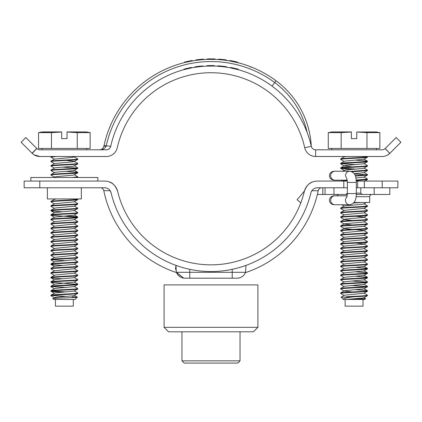 <?xml version="1.0" encoding="UTF-8"?>
<svg xmlns="http://www.w3.org/2000/svg" width="422" height="422" viewBox="0 0 422 422"><rect width="100%" height="100%" fill="white"/><g stroke="black" fill="none" stroke-linecap="round" stroke-linejoin="round"><path stroke-width="0.63" d="M47.38 187.769L47.38 198.936L81.335 198.936L81.335 187.769M226.635 270.36L229.03 269.943M192.97 269.943L195.365 270.36M39.784 187.769L24.149 187.769L24.149 181.07L39.784 181.07L39.784 187.769L104.598 187.769C107.03 187.88 108.881 188.871 110.163 190.733L111.113 192.896A6.699 6.699 0 0 0 104.598 187.769A6.699 6.699 0 0 1 111.113 192.896A102.757 102.757 0 0 0 310.887 192.896A102.757 102.757 0 0 1 245.979 265.401L245.53 272.311A8.936 8.936 0 0 1 237.132 278.188L232.221 278.188L237.132 278.188C241.031 278.003 243.789 276.152 245.414 272.638L245.53 272.311A8.936 8.936 0 0 1 237.132 278.188C241.031 278.003 243.789 276.152 245.414 272.638A109.409 109.409 0 0 0 318.177 190.765L311.837 190.733C313.119 188.871 314.976 187.88 317.402 187.769L343.793 187.769L343.793 181.07L347.311 181.07M245.578 272.174L245.414 272.638M175.552 268.461L176.47 272.311L189.779 272.311L189.779 278.188L232.221 278.188L184.868 278.188A8.936 8.936 0 0 1 176.47 272.311L183.686 278.109L176.586 272.638L176.227 271.636L176.021 265.401L175.547 268.366M176.021 265.401L178.648 266.314M397.851 181.07L397.851 187.769L382.216 187.769L382.216 181.07L397.851 181.07M382.216 181.07L364.344 181.07L364.344 187.769L382.216 187.769M364.344 181.07L356.268 181.07M230.238 262.89L228.872 263.159M241.384 266.941A102.757 102.757 0 0 1 239.991 267.363L243.594 266.229M111.529 182.995L109.076 181.84C112.769 182.747 115.623 185.907 117.627 191.324A96.052 96.052 0 0 0 304.373 191.324C306.377 185.912 309.226 182.747 312.924 181.84M304.373 191.324A13.404 13.404 0 0 1 317.402 181.07L343.793 181.07M193.128 263.159L191.762 262.89M193.128 269.974L193.603 270.054M228.397 270.054L228.872 269.974M39.784 181.07L104.598 181.07A13.404 13.404 0 0 1 117.627 191.324L117.174 189.831M115.797 187.11L113.972 184.889M238.562 267.775L237.222 268.134M192.437 269.848L192.975 269.943M199.933 270.94L199.559 270.898M229.563 269.848L229.019 269.943L229.563 269.848M222.441 270.898L222.067 270.94M110.163 190.733L103.796 190.628C103.269 188.819 102.098 187.864 100.294 187.769C102.098 187.864 103.269 188.819 103.796 190.628L103.981 190.765M104.598 187.769L100.294 187.769M111.113 192.896L110.722 191.741M310.887 192.896A6.699 6.699 0 0 1 317.402 187.769M311.278 191.746L311.837 190.733M318.177 190.765L318.204 190.628C318.731 188.819 319.902 187.864 321.706 187.769M243.325 266.319L241.864 266.794M103.823 190.765A109.409 109.409 0 0 0 176.586 272.638M245.53 272.311L189.779 272.311L189.779 269.32C203.926 272.274 218.074 272.274 232.221 269.32L232.221 278.188M237.808 363.073L184.192 363.073L181.961 360.842L240.039 360.842L237.808 363.073M253.443 331.803L168.557 331.803L164.089 327.335L257.911 327.335L253.443 331.803M257.911 327.335L257.911 284.892L164.089 284.892L164.089 327.335M304.726 147.769A11.167 11.167 0 0 0 315.63 156.493L315.63 149.794A4.468 4.468 0 0 1 311.267 146.302L304.726 147.769A96.052 96.052 0 0 0 117.274 147.769A11.167 11.167 0 0 1 106.37 156.493L39.942 156.493L34.082 154.837L32.689 153.824M36.783 148.486L32.046 153.223L21.1 142.277L25.837 137.54L36.846 148.549A4.468 4.468 0 0 0 39.942 149.794L106.37 149.794A4.468 4.468 0 0 0 110.733 146.302A102.757 102.757 0 0 1 311.267 146.302L311.278 146.344A87.122 87.122 0 0 0 276.035 80.739A87.122 87.122 0 0 1 311.278 146.344A87.122 87.122 0 0 0 276.035 80.739L272.053 86.13M315.63 149.794L382.058 149.794A4.468 4.468 0 0 0 385.154 148.549L396.163 137.54L400.9 142.277L389.954 153.223L387.686 154.974M311.262 155.607L312.982 156.177L311.262 155.607M315.63 156.493L382.058 156.493A11.167 11.167 0 0 0 389.791 153.381L385.217 148.486M307.907 134.607L309.221 138.59M310.639 143.654L310.993 145.099M311.056 145.374L311.178 145.901M32.046 153.223L32.209 153.381A11.167 11.167 0 0 0 39.942 156.493M39.942 149.794C35.849 148.46 35.849 148.46 39.942 149.794M103.886 146.244A11.167 0.781 11.9 0 1 106.144 146.244C104.688 148.734 102.477 149.921 99.513 149.794C101.47 149.921 102.926 148.734 103.886 146.244L104.023 145.611L110.733 146.302C110.042 148.518 108.591 149.683 106.37 149.794L103.443 149.794M236.9 69.34L237.391 69.472M235.028 68.417L238.367 69.271L237.955 69.161L238.361 69.271L238.245 69.704L230.634 67.921L231.161 68.021L231.23 67.583L230.723 67.478L230.634 67.921L231.251 67.583A103.205 103.205 0 0 1 234.447 68.28L234.347 68.712M237.301 68.986L237.686 69.087M234.152 68.206L235.961 69.102M238.098 69.197L238.245 69.704L237.971 69.63L238.367 69.271L237.291 68.981M234.447 68.28L231.23 67.583M235.777 68.596L236.927 68.886L236.774 69.308M234.284 68.237L234.938 68.39L234.284 68.237A103.205 103.205 0 0 0 233.366 68.032A103.205 103.205 0 0 0 231.267 67.589L231.056 67.546M234.674 68.791L230.961 67.984M235.392 68.501L234.669 68.327M233.366 68.032L232.765 67.9M234.89 68.839L235.302 68.939M226.556 66.755L226.63 66.771A103.205 103.205 0 0 0 224.857 66.512L223.386 66.323L223.333 66.766L223.876 66.834M218.353 66.291L218.385 65.843L217.894 65.811L218.385 65.843A103.205 103.205 0 0 1 223.386 66.323L223.333 66.766L224.799 66.956L223.333 66.766A102.757 102.757 0 0 0 218.353 66.291L222.547 66.676M223.386 66.323L224.778 66.502L224.715 66.945M226.63 66.771L226.561 67.209L227.221 67.314L226.487 67.198M224.857 66.512L224.799 66.956L224.778 66.502M223.433 66.328L223.38 66.776M224.177 66.423L224.119 66.866M217.916 65.811L217.884 66.254M217.894 65.811L217.863 66.254M221.608 66.127L219.64 65.943M206.98 65.658L206.954 65.658A103.205 103.205 0 0 1 213.548 65.61L214.292 65.632L213.548 65.61L213.553 66.059L214.276 66.08L213.537 66.059A102.757 102.757 0 0 0 206.975 66.106L213.553 66.059M214.292 65.632L214.276 66.08L213.537 66.059L213.548 65.61M206.954 65.658L206.975 66.106M202.47 65.932L201.959 65.974M201.141 66.502L195.112 67.262L195.043 66.818L196.852 66.555M201.31 66.032L198.846 66.296L198.82 66.75M202.549 65.927L202.871 66.349L202.275 66.396M198.488 66.338L195.128 66.808L195.112 67.262L195.059 66.818M195.47 67.204L195.977 67.13M196.119 67.109L196.441 67.061M195.792 67.156L195.507 67.198M196.43 66.613L196.146 66.655M195.386 66.766L195.829 66.697M197.011 66.534L197.369 66.481M197.628 66.898L197.253 66.95M196.547 66.597L197.57 66.454M199.643 66.655L198.741 66.76M198.266 66.818L197.417 66.929M199.337 66.687L199.722 66.644M199.411 66.233L199.986 66.17M200.993 66.512L201.399 66.476M199.479 66.671L200.809 66.534M196.81 66.56L197.38 66.481M199.548 66.217L198.836 66.296M200.192 66.148L200.666 66.096M201.025 66.064L201.305 66.032M199.58 66.212L200.17 66.148M202.871 66.349L202.36 66.391L202.871 66.349L202.84 65.901L202.127 65.959M191.082 67.52L191.488 67.441L191.572 67.879L184.472 69.509M187.236 68.353L191.213 67.494L191.572 67.879L191.287 67.931M188.117 68.148L188.117 68.607M188.043 68.164L184.345 69.081L184.456 69.514M187.532 68.28L187.637 68.717M187.98 68.179L187.373 68.322A103.205 103.205 0 0 0 186.455 68.538A103.205 103.205 0 0 0 184.377 69.071L184.361 69.076A103.205 103.205 0 0 1 187.911 68.195L188.012 68.628L189.256 68.353M184.345 69.081L183.839 69.219L184.166 69.129L184.282 69.561L183.96 69.646L184.282 69.561M188.776 68L189.209 67.905M189.721 67.794L189.388 67.868M185.669 68.733L185.859 68.686A103.205 103.205 0 0 1 186.455 68.538L185.669 68.733M187.964 68.638L183.96 69.646L183.839 69.219L184.166 69.129M188.18 68.591L188.592 68.496M188.481 68.063L187.753 68.232M189.889 67.763L190.802 67.573M191.488 67.441L189.731 67.794M190.206 68.153L190.755 68.037M188.122 68.601L187.473 68.754M186.012 69.108L185.495 69.24M198.899 66.739L199.163 66.708M200.381 66.576L200.972 66.518M206.458 66.127L206.78 66.112M104.023 145.611A109.456 109.456 0 0 1 276.035 80.739M307.19 132.635A84.885 84.885 0 0 0 274.706 82.538A107.225 107.225 0 0 0 106.207 146.081L106.144 146.244M233.018 61.559L234.511 61.881L233.018 61.559L233.108 61.121L234.606 61.443L233.108 61.121M236.051 61.77A109.905 109.905 0 0 0 231.462 60.8L231.377 61.237L229.921 60.974L239.068 62.983M230.001 60.531L229.921 60.974L230.001 60.531L231.462 60.8L230.001 60.531M230.576 60.636L230.496 61.074M237 61.997L234.606 61.443L234.511 61.881L233.799 61.723M234.511 61.881L237.602 62.604L237.707 62.171M226.028 59.908L224.789 59.745M225.559 59.845L224.82 59.75M225.337 59.819L225.744 59.871M226.435 59.966L226.377 60.409L223.808 60.077M222.948 59.528L222.426 59.47L222.378 59.919L222.9 59.971L222.948 59.528L226.16 59.929L226.102 60.372M222.378 59.919L218.601 59.586L219.134 59.629L219.15 59.18L218.633 59.143L218.971 59.164L219.155 59.629L218.601 59.586L218.934 59.613M222.426 59.47L219.15 59.18M222.763 59.956L222.811 59.513A109.905 109.905 0 0 0 219.166 59.18L218.633 59.143L218.601 59.586L222.136 59.892M223.781 59.623L224.963 59.766L224.91 60.209M224.035 60.103L223.512 60.04M223.022 59.539L222.879 59.971L222.215 59.898M223.048 59.539L222.262 59.455M218.633 59.143L219.192 59.18M223.391 59.576L222.652 59.497M220.516 59.291L220.226 59.265M221.323 59.365L220.759 59.312M207.698 58.927L207.181 58.943L207.197 59.391L207.714 59.375L207.698 58.927A109.905 109.905 0 0 1 214.292 58.927L215.03 58.953L214.292 58.927L214.276 59.375L215.014 59.396L214.276 59.375M207.181 58.943L207.503 58.932L207.197 59.391L215.014 59.396L215.03 58.953M214.307 58.927L214.297 59.375M203.478 59.133L202.845 59.18L203.578 59.127L203.61 59.576L203.04 59.613M198.767 60.008L202.876 59.623M199.047 59.528L201.732 59.27M203.014 59.17L203.578 59.127L203.198 59.154L203.23 59.602M203.578 59.127L203.61 59.576M203.198 59.154L203.008 59.618M202.977 59.17A109.905 109.905 0 0 0 196.346 59.861L196.404 60.304L195.892 60.372L201.89 59.702M196.346 59.861L195.834 59.929L195.892 60.372L196.589 60.277M195.834 59.929L196.198 59.877M196.958 59.776L201.679 59.275M197.348 59.729L196.531 59.834M199.337 59.497L198.852 59.549M198.583 59.581L198.055 59.639M198.008 59.65L197.538 59.702M202.101 59.238L199.901 59.439M191.409 60.636L192.205 60.494L192.284 60.937L184.636 62.546L185.158 62.419L185.036 61.987L184.53 62.113L188.244 61.259L188.333 61.696M191.926 60.546L192.284 60.937M192.3 60.932L191.936 60.541L188.755 61.153L188.824 61.591M191.936 60.541L192.015 60.984M185.073 61.981L184.53 62.113L184.857 62.029L184.963 62.467L184.261 62.641L185.089 62.435M189.742 61.406L188.713 61.617L188.623 61.179A109.905 109.905 0 0 0 185.052 61.987M190.486 61.264L191.498 61.074M189.489 61L189.863 60.926M186.366 61.675L186.081 61.739M190.433 61.274L191.472 61.079M189.193 61.063L188.798 61.143M189.531 60.995L189.246 61.053M187.157 61.496L186.603 61.617M188.734 61.158L188.08 61.295M188.755 61.153L188.244 61.259M191.113 60.689L192.21 60.494M188.892 61.58L189.362 61.485M189.425 61.47L189.71 61.412M238.994 62.962L240.967 63.506M248.88 66.085L248.12 65.811M250.061 66.528L247.54 65.6M249.46 66.301L250.942 66.871L250.779 67.288M228.513 60.736L230.813 61.132M223.38 60.024L223.006 59.982M231.129 61.19L226.371 60.409M219.54 59.655L217.182 59.497M207.366 59.386L207.735 59.37M205.646 59.455L204.264 59.534M177.377 64.613L177.931 64.439M181.666 63.326L184.261 62.641M181.998 63.237L181.439 63.39M217.288 59.502L216.866 59.481L217.288 59.502M177.709 64.508L175.768 65.152M173.083 66.101L172.324 66.386M195.186 60.473L195.987 60.357M247.429 65.563L247.972 65.758M241.078 63.537L240.519 63.379M190.913 61.185L191.467 61.079M188.175 61.728L188.882 61.58M185.174 62.414L188.666 61.628M220.717 59.755L220.189 59.708M336.197 194.468A2.231 2.231 0 0 1 338.249 195.813M371.94 194.468A2.231 2.231 0 0 0 369.709 196.705L356.105 196.705M369.709 196.705L369.709 202.513L354.069 202.513M347.343 194.468L325.03 194.468L325.03 187.769M300.807 202.855L297.109 199.748L304.457 190.987M389.812 187.769L389.812 194.468L356.289 194.468M346.029 194.468L347.369 193.128L347.369 187.769L333.966 187.769L333.966 194.468M356.305 187.769L360.773 187.769L360.773 193.128L362.113 194.468M374.177 194.468L374.177 187.769L360.773 187.769M356.305 193.128L360.773 193.128M322.798 187.769L322.798 194.468L325.03 194.468L317.349 194.468M97.862 181.07L97.862 177.493L30.848 177.493L30.848 181.07M90.15 132.613L77.252 132.613L77.252 148.454L90.15 148.454L90.15 132.613L86.246 131.922L67.035 131.922L67.035 138.627L61.675 138.627L67.035 138.627L61.675 138.627L61.675 131.922L42.464 131.922L38.56 132.613L49.168 132.265M51.458 132.613L38.56 132.613L38.56 148.454L51.458 148.454L51.458 132.613L61.675 132.028M86.695 148.454L86.695 149.794M42.015 148.454L42.015 149.794M57.155 298.206L54.517 297.768L51.015 295.732L51.015 295.147L54.517 293.111L55.762 292.836L74.193 291.069L77.759 288.964L77.695 288.442L74.193 286.411M66.238 296.429L51.568 295.442M62.472 292.219L52.75 291.57L51.015 291.264L51.015 290.679L54.517 288.643L55.762 288.368L74.193 286.601L77.759 284.497L77.695 283.974L74.193 281.943M50.951 295.664C50.118 294.92 78.597 294.176 77.759 293.427L77.695 292.91L74.193 290.879M66.238 291.961L51.568 290.974M54.517 288.833L50.951 286.728L51.015 286.211L54.517 284.175L74.193 282.133L77.759 280.029L77.695 279.506L74.193 277.476M66.238 287.493L51.568 286.506M77.142 284.27L50.951 282.26L51.015 281.743L54.517 279.707L55.762 279.433L74.193 277.665L77.759 275.561L77.695 275.038L74.193 273.008M62.472 278.815L52.75 278.167L51.015 277.866L51.015 277.275L54.517 275.239L55.762 274.965L74.193 273.198L77.759 271.093L77.695 270.576L74.193 268.54M54.517 275.429L50.951 273.324L51.015 272.807L54.517 270.771L74.193 268.73L77.759 266.625L77.695 266.108L74.193 264.072M54.517 270.961L50.951 268.856L51.015 268.339L54.517 266.303L74.193 264.262L77.759 262.157L77.695 261.64L74.193 259.604M62.472 265.412L52.75 264.763L51.015 264.462L51.015 263.871L54.517 261.835L55.762 261.561L74.193 259.794L77.759 257.689L77.695 257.172L74.193 255.136M54.517 262.025L50.951 259.92L51.015 259.403L54.517 257.367L74.193 255.326L77.759 253.221L77.695 252.704L74.193 250.668M66.238 260.685L51.568 259.699M54.517 257.562L50.951 255.452L51.015 254.935L54.517 252.899L74.193 250.858L77.759 248.753L77.695 248.236L74.193 246.2M54.517 253.094L50.951 250.984L51.015 250.468L54.517 248.437L74.193 246.39L77.759 244.285L77.695 243.768L74.193 241.732M54.517 248.627L50.951 246.517L51.015 246L54.517 243.969L74.193 241.922L77.759 239.817L77.695 239.3L74.193 237.264M54.517 244.159L50.951 242.054L51.015 241.532L54.517 239.501L74.193 237.454L77.759 235.349L77.695 234.832L74.193 232.796M54.517 239.691L50.951 237.586L51.015 237.064L54.517 235.033L74.193 232.986L77.759 230.881L77.695 230.365L74.193 228.328M54.517 235.223L50.951 233.118L51.015 232.596L54.517 230.565L74.193 228.518L77.759 226.414L77.695 225.897L74.193 223.86M54.517 230.755L50.951 228.65L51.015 228.133L54.517 226.097L74.193 224.05L77.759 221.946L77.695 221.429L74.193 219.393M54.517 226.287L50.951 224.182L51.015 223.665L54.517 221.629L72.948 219.862L74.193 219.582L77.695 217.552L77.695 216.961L75.965 216.66L66.238 216.011M54.517 221.819L50.951 219.714L51.015 219.197L54.517 217.161L74.193 215.12L77.759 213.01L77.695 212.493L74.193 210.457M77.142 217.256L50.951 215.246L51.015 214.729L54.517 212.693L55.762 212.414L74.193 210.652L77.759 208.542L77.695 208.025L74.193 205.994M62.472 211.802L52.75 211.148L51.015 210.847L51.015 210.262L54.517 208.225L55.762 207.946L74.193 206.184L77.759 204.074L77.695 203.557L74.193 201.526M54.517 208.415L50.951 206.311L51.015 205.794L54.517 203.757L72.948 201.99L74.193 201.716L77.695 199.68L77.437 198.936M54.517 203.947L51.015 201.911L50.951 201.394L54.517 199.29L56.374 198.936M54.517 177.14L51.015 175.109L50.951 174.592L54.517 172.482L55.762 172.208L72.948 170.72L74.193 170.251L77.695 172.287L66.238 171.332M77.142 177.493L77.759 177.272L77.695 176.755L74.193 174.719L72.948 175.183L55.762 176.676L53.583 177.493M54.517 172.672L51.015 170.641L50.951 170.124L54.517 168.014L55.762 167.74L72.948 166.252L74.193 165.783L77.695 167.819L77.759 168.336C78.597 169.08 50.118 169.823 50.951 170.567M50.951 175.035C50.118 174.291 78.597 173.547 77.759 172.804L77.695 172.287M77.142 168.109L62.472 167.123M54.517 168.209L50.951 166.099L51.015 165.582L54.517 163.546L72.948 161.784L74.193 161.505L77.695 159.469L77.695 158.883L74.193 156.847L72.341 156.493M54.517 163.741L50.951 161.631L51.015 161.114L54.517 159.083L72.948 157.316L74.193 156.847M50.951 166.099C50.118 165.355 78.597 164.612 77.759 163.868L77.695 163.351L74.193 161.315L66.238 160.423M54.517 159.273L51.015 157.237L50.951 156.72L51.568 156.493M52.792 298.623C51.769 298.117 77.864 297.652 77.331 297.204L75.074 299.462L53.631 299.462L52.792 298.623L55.762 297.299L72.948 295.811L74.193 295.537L77.759 293.427M50.951 295.215C50.118 294.472 78.597 293.728 77.759 292.984M50.951 291.196C50.118 290.452 78.597 289.708 77.759 288.964M50.951 290.747C50.118 290.004 78.597 289.26 77.759 288.516M50.951 286.728C50.118 285.984 78.597 285.24 77.759 284.497M50.951 286.28C50.118 285.536 78.597 284.792 77.759 284.048M50.951 282.26C50.118 281.516 78.597 280.772 77.759 280.029M50.951 281.812C50.118 281.068 78.597 280.324 77.759 279.58M50.951 277.792C50.118 277.048 78.597 276.304 77.759 275.561M50.951 277.344C50.118 276.6 78.597 275.856 77.759 275.112M50.951 273.324C50.118 272.58 78.597 271.837 77.759 271.093M50.951 272.876C50.118 272.132 78.597 271.388 77.759 270.644M50.951 268.856C50.118 268.112 78.597 267.369 77.759 266.625M50.951 268.413C50.118 267.664 78.597 266.92 77.759 266.176M50.951 264.388C50.118 263.644 78.597 262.901 77.759 262.157M50.951 263.945C50.118 263.196 78.597 262.458 77.759 261.709M50.951 259.92C50.118 259.177 78.597 258.433 77.759 257.689M50.951 259.477C50.118 258.728 78.597 257.99 77.759 257.241M50.951 255.452C50.118 254.709 78.597 253.965 77.759 253.221M50.951 255.009C50.118 254.26 78.597 253.522 77.759 252.773M50.951 250.984C50.118 250.241 78.597 249.497 77.759 248.753M50.951 250.541C50.118 249.792 78.597 249.054 77.759 248.305M50.951 246.517C50.118 245.773 78.597 245.029 77.759 244.285M50.951 246.073C50.118 245.324 78.597 244.586 77.759 243.837M50.951 242.054C50.118 241.305 78.597 240.561 77.759 239.817M50.951 241.606C50.118 240.857 78.597 240.118 77.759 239.369M50.951 237.586C50.118 236.837 78.597 236.093 77.759 235.349M50.951 237.138C50.118 236.389 78.597 235.65 77.759 234.901M50.951 233.118C50.118 232.369 78.597 231.631 77.759 230.881M50.951 232.67C50.118 231.926 78.597 231.182 77.759 230.433M50.951 228.65C50.118 227.901 78.597 227.163 77.759 226.414M50.951 228.202C50.118 227.458 78.597 226.714 77.759 225.965M50.951 224.182C50.118 223.433 78.597 222.695 77.759 221.946M50.951 223.734C50.118 222.99 78.597 222.246 77.759 221.503M50.951 219.714C50.118 218.965 78.597 218.227 77.759 217.478M50.951 219.266C50.118 218.522 78.597 217.778 77.759 217.035M50.951 215.246C50.118 214.497 78.597 213.759 77.759 213.01M50.951 214.798C50.118 214.054 78.597 213.31 77.759 212.567M50.951 210.778C50.118 210.029 78.597 209.291 77.759 208.542M50.951 210.33C50.118 209.586 78.597 208.843 77.759 208.099M50.951 206.311C50.118 205.561 78.597 204.823 77.759 204.074M50.951 205.862C50.118 205.118 78.597 204.375 77.759 203.631M50.951 201.843C50.118 201.099 78.597 200.355 77.759 199.606M50.951 201.394C50.118 200.65 78.597 199.907 77.759 199.163M72.183 177.493L77.759 176.823M74.193 174.908L77.759 172.804M50.951 174.592C50.118 173.843 78.597 173.099 77.759 172.355M74.193 170.441L77.759 168.336M50.951 170.124C50.118 169.375 78.597 168.636 77.759 167.887M74.193 165.973L77.759 163.868M50.951 165.656C50.118 164.907 78.597 164.169 77.759 163.419M50.951 161.631C50.118 160.887 78.597 160.144 77.759 159.4M50.951 161.188C50.118 160.439 78.597 159.701 77.759 158.952M50.951 157.163L56.527 156.493M73.291 299.462L73.291 306.161L55.419 306.161L55.419 299.462M72.183 296.782L77.331 297.204L74.193 295.347M77.252 132.613L67.035 132.028M77.252 148.454L51.458 148.454M356.748 132.028L375.96 131.922L379.863 132.613L366.966 132.613L356.748 132.028L356.748 138.627L351.389 138.627L351.389 131.922L332.177 131.922L328.274 132.613L328.274 148.454L341.171 148.454L341.171 132.613L328.274 132.613M331.734 148.454L331.734 149.794M376.408 148.454L376.408 149.794M354.069 296.782C346.705 297.568 343.118 298.449 343.308 299.425L341.092 297.204L354.069 296.782C362.213 296.408 366.681 296.038 367.472 295.664L367.414 295.147L363.912 293.111M350.898 299.462L365.631 298.623L364.793 299.462L346.087 299.462L362.662 298.048L363.912 297.768L367.472 295.664M346.24 296.782C354.533 296.244 367.968 295.743 367.472 295.215M344.231 295.537L340.665 293.427C339.831 292.683 368.311 291.94 367.472 291.196L367.414 290.679L365.679 290.378L355.952 289.724M341.092 297.204L344.231 295.347L345.481 295.068L363.912 293.301L367.472 291.196M340.665 293.427L340.728 292.91L344.231 290.879L345.481 290.6L363.912 288.833L367.472 286.728L367.414 286.211L363.912 284.175M340.665 292.984C339.831 292.235 368.311 291.496 367.472 290.747M352.185 291.961L344.231 291.069L340.665 288.964C339.831 288.215 368.311 287.472 367.472 286.728M340.665 288.964L340.728 288.442L344.231 286.411L345.481 286.132L363.912 284.365L367.472 282.26L367.414 281.743L363.912 279.707M340.665 288.516C339.831 287.767 368.311 287.029 367.472 286.28M344.231 286.601L340.665 284.497C339.831 283.748 368.311 283.004 367.472 282.26M340.665 284.497L340.728 283.974L344.231 281.943L345.481 281.664L363.912 279.897L367.414 277.866L367.414 277.275L355.952 276.326M340.665 284.048C339.831 283.299 368.311 282.561 367.472 281.812M344.231 282.133L340.665 280.029C339.831 279.28 368.311 278.541 367.472 277.792M340.665 280.029L340.728 279.506L344.231 277.476L345.481 277.196L363.912 275.429L367.414 273.398L367.414 272.807L355.952 271.858M340.665 279.58C339.831 278.837 368.311 278.093 367.472 277.344M344.231 277.665L340.665 275.561C339.831 274.812 368.311 274.073 367.472 273.324M340.665 275.561L340.728 275.038L344.231 273.008L345.481 272.728L363.912 270.961L367.414 268.93L367.414 268.339L355.952 267.39M340.665 275.112C339.831 274.369 368.311 273.625 367.472 272.876M344.231 273.198L340.665 271.093C339.831 270.344 368.311 269.605 367.472 268.856M340.665 271.093L340.728 270.576L344.231 268.54L345.481 268.26L363.912 266.493L367.472 264.388L367.414 263.871L363.912 261.835M340.665 270.644C339.831 269.901 368.311 269.157 367.472 268.413M344.231 268.73L340.665 266.625C339.831 265.876 368.311 265.137 367.472 264.388M340.665 266.625L340.728 266.108L344.231 264.072L345.481 263.792L363.912 262.025L367.472 259.92L367.414 259.403L363.912 257.367M340.665 266.176C339.831 265.433 368.311 264.689 367.472 263.945M344.231 264.262L340.665 262.157C339.831 261.408 368.311 260.669 367.472 259.92M340.665 262.157L340.728 261.64L344.231 259.604L345.481 259.324L363.912 257.562L367.472 255.452L367.414 254.935L363.912 252.899M340.665 261.709C339.831 260.965 368.311 260.221 367.472 259.477M344.231 259.794L340.665 257.689C339.831 256.94 368.311 256.201 367.472 255.452M340.665 257.689L340.728 257.172L344.231 255.136L345.481 254.856L363.912 253.094L367.472 250.984L367.414 250.468L363.912 248.437M340.665 257.241C339.831 256.497 368.311 255.753 367.472 255.009M344.231 255.326L340.665 253.221C339.831 252.472 368.311 251.734 367.472 250.984M340.665 253.221L340.728 252.704L344.231 250.668L362.662 248.901L363.912 248.627L367.414 246.59L367.414 246L363.912 243.969L355.952 243.072M340.665 252.773C339.831 252.029 368.311 251.285 367.472 250.541M344.231 250.858L340.665 248.753C339.831 248.009 368.311 247.266 367.472 246.517M340.665 248.753L340.728 248.236L344.231 246.2L345.481 245.926L363.912 244.159L367.472 242.054L367.414 241.532L363.912 239.501M340.665 248.305C339.831 247.561 368.311 246.817 367.472 246.073M344.231 246.39L340.665 244.285C339.831 243.541 368.311 242.798 367.472 242.054M340.665 244.285L340.728 243.768L344.231 241.732L345.481 241.458L363.912 239.691L367.472 237.586L367.414 237.064L363.912 235.033M340.665 243.837C339.831 243.093 368.311 242.349 367.472 241.606M344.231 241.922L340.665 239.817C339.831 239.074 368.311 238.33 367.472 237.586M340.665 239.817L340.728 239.3L344.231 237.264L362.662 235.497L363.912 235.223L367.414 233.187L367.414 232.596L363.912 230.565L355.952 229.673M340.665 239.369C339.831 238.625 368.311 237.881 367.472 237.138M344.231 237.454L340.665 235.349C339.831 234.606 368.311 233.862 367.472 233.118M340.665 235.349L340.728 234.832L344.231 232.796L345.481 232.522L363.912 230.755L367.472 228.65L367.414 228.133L363.912 226.097M340.665 234.901C339.831 234.157 368.311 233.413 367.472 232.67M344.231 232.986L340.665 230.881C339.831 230.138 368.311 229.394 367.472 228.65M340.665 230.881L340.728 230.365L344.231 228.328L345.481 228.054L363.912 226.287L367.472 224.182L367.414 223.665L363.912 221.629M340.665 230.433C339.831 229.689 368.311 228.946 367.472 228.202M352.185 229.415L344.231 228.518L340.665 226.414C339.831 225.67 368.311 224.926 367.472 224.182M340.665 226.414L340.728 225.897L344.231 223.86L362.662 222.093L363.912 221.819L367.414 219.783L367.414 219.197L363.912 217.161L355.952 216.27M340.665 225.965C339.831 225.221 368.311 224.478 367.472 223.734M352.185 224.947L344.231 224.05L340.665 221.946C339.831 221.202 368.311 220.458 367.472 219.714M340.665 221.946L340.728 221.429L344.231 219.393L345.481 219.118L363.912 217.351L367.472 215.246L367.414 214.729L363.912 212.693M340.665 221.503C339.831 220.753 368.311 220.01 367.472 219.266M352.185 220.479L344.231 219.582L340.665 217.478C339.831 216.734 368.311 215.99 367.472 215.246M340.665 217.478L340.728 216.961L344.231 214.925L345.481 214.65L363.912 212.883L367.472 210.778L367.414 210.262L363.912 208.225M340.665 217.035C339.831 216.286 368.311 215.547 367.472 214.798M344.231 214.925L340.665 213.01C339.831 212.266 368.311 211.522 367.472 210.778M340.665 213.01L340.728 212.493L344.231 210.457L345.481 210.182L363.912 208.415L367.472 206.311L367.414 205.794L363.912 203.757M340.665 212.567C339.831 211.818 368.311 211.079 367.472 210.33M344.231 210.652L340.665 208.542C339.831 207.798 368.311 207.054 367.472 206.311M340.665 208.542L340.728 208.025L344.231 205.994L362.662 204.227L363.912 203.947L366.38 202.513M340.665 208.099C339.831 207.35 368.311 206.611 367.472 205.862M353.641 202.982L361.897 202.513M346.24 181.07L347.306 180.996M356.237 180.547L367.414 179.577L367.414 178.986L363.912 176.95M341.282 181.07L347.259 180.553M356.194 180.067L367.472 179.055M355.393 176.09L367.414 175.109L367.414 174.518L363.912 172.482M355.234 175.647L367.472 174.592M352.017 171.791L367.414 170.641L367.414 170.05L363.912 168.014M350.967 171.401L367.472 170.124M352.185 169.359L340.665 168.336C339.831 167.587 368.311 166.848 367.472 166.099L367.414 165.582L363.912 163.546M342.532 171.237L345.481 169.971L362.662 168.483L363.912 168.209L367.472 166.099M340.665 168.336L340.728 167.819L344.231 165.783L345.481 165.503L363.912 163.741L367.414 161.705L367.414 161.114L355.952 160.165M340.665 167.887C339.831 167.144 368.311 166.4 367.472 165.656M352.185 166.864L344.231 165.973L340.665 163.868C339.831 163.119 368.311 162.38 367.472 161.631M340.665 163.868L340.728 163.351L344.231 161.315L345.481 161.035L363.912 159.273L367.414 157.237L367.472 156.72L366.855 156.493M340.665 163.419C339.831 162.676 368.311 161.932 367.472 161.188M344.231 161.505L340.665 159.4C339.831 158.656 368.311 157.912 367.472 157.163M340.665 159.4L340.728 158.883L344.231 156.847L346.087 156.493M340.665 158.952C339.831 158.208 368.311 157.464 367.472 156.72M366.855 286.506L352.185 285.515M366.855 282.038L352.185 281.047M366.855 174.813L354.369 173.933M355.952 169.101L341.282 168.109M355.952 164.633L341.282 163.646M366.855 156.942L361.897 156.493M346.087 299.462L343.308 299.425M365.631 298.623L363.912 297.579M345.133 299.462L345.133 306.161L363.004 306.161L363.004 299.462M366.966 132.613L366.966 148.454L379.863 148.454L379.863 132.613M355.904 178.037L363.912 177.14L367.414 175.109M354.2 173.69L363.912 172.672L367.414 170.641M366.966 148.454L341.171 148.454M356.748 138.627L351.389 138.627L356.748 138.627M351.389 132.028L341.171 132.613M356.305 193.577L347.369 193.577L347.369 182.41L356.305 182.41L356.305 193.577C356.384 200.313 354.179 204.037 349.69 204.744L333.966 204.744C329.925 204.285 329.271 200.872 329.498 200.281C329.271 199.685 329.925 196.272 333.966 195.813L334.904 195.813A4.468 4.231 90 0 0 330.674 200.281A4.468 4.231 90 0 0 334.904 204.744M357.645 187.769L357.645 181.07M389.791 153.381L385.154 148.549M32.209 153.381L36.846 148.549M330.674 175.705A4.468 4.231 -90 0 1 334.904 171.237L333.966 171.237C329.925 171.701 329.271 175.114 329.498 175.705C329.271 176.301 329.925 179.714 333.966 180.173L334.904 180.173A4.468 4.231 -90 0 1 330.674 175.705M346.989 179.144L345.46 175.705C345.713 172.994 347.121 171.506 349.69 171.237C356.326 172.651 355.846 177.731 356.305 182.41M346.989 196.842A4.468 4.231 90 0 0 349.69 204.744M240.039 331.803L240.039 360.842M181.961 331.803L181.961 360.842M191.583 67.873L191.498 67.436M100.647 149.646L99.513 149.794M51.015 291.264L54.517 293.301M51.015 282.334L54.517 284.365M51.015 277.866L54.517 279.897M51.015 264.462L54.517 266.493M51.015 215.315L54.517 217.351M51.015 210.847L54.517 212.883M53.583 198.936L54.354 199.384M75.127 156.493L74.193 157.037M74.193 214.925L77.695 216.961M51.278 156.493L51.015 156.646M341.762 204.744L344.067 206.089M367.414 179.577L364.84 181.07M340.728 168.404L344.231 170.441M343.297 156.493L344.067 156.942M363.912 288.643L367.414 290.679M363.912 275.239L367.414 277.275M363.912 270.771L367.414 272.807M363.912 266.303L367.414 268.339M342.532 180.173L340.992 181.07M363.912 159.083L367.414 161.114M367.151 156.493L367.414 156.646M347.369 182.41L346.852 178.759M334.904 171.237L349.69 171.237M347.206 195.813L334.904 195.813M347.369 193.577L346.852 197.222M334.904 180.173L347.206 180.173"/></g></svg>
